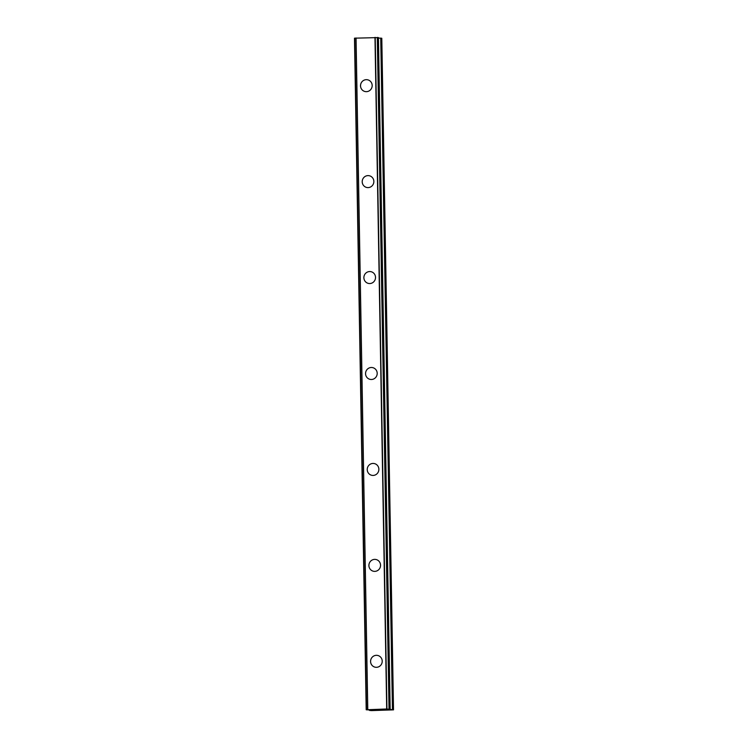 <?xml version="1.0" encoding="UTF-8"?>
<svg xmlns="http://www.w3.org/2000/svg" width="748" height="748" viewBox="0 0 748 748"><rect width="100%" height="100%" fill="white"/><g stroke="black" fill="none" stroke-linecap="round" stroke-linejoin="round"><path stroke-width="1.12" d="M375.225 667.207A6.003 5.816 101.3 0 1 370.578 661.494A6.003 5.816 101.3 0 1 377.581 655.426A6.003 5.816 101.3 0 1 382.219 661.129A6.003 5.816 101.3 0 1 375.225 667.207A6.003 5.816 101.3 0 1 370.587 661.503A6.003 5.816 101.3 0 1 377.581 655.426M373.551 571.266A6.003 5.816 101.3 0 1 368.904 565.553A6.003 5.816 101.3 0 1 375.907 559.485A6.003 5.816 101.3 0 1 380.545 565.189A6.003 5.816 101.3 0 1 373.551 571.266A6.003 5.816 101.3 0 1 368.904 565.553A6.003 5.816 101.3 0 1 375.907 559.485M371.878 475.326A6.003 5.816 101.3 0 1 367.231 469.613A6.003 5.816 101.3 0 1 374.234 463.545A6.003 5.816 101.3 0 1 378.871 469.248A6.003 5.816 101.3 0 1 371.878 475.326A6.003 5.816 101.3 0 1 367.231 469.613A6.003 5.816 101.3 0 1 374.234 463.545M370.195 379.386A6.003 5.816 101.3 0 1 365.557 373.673A6.003 5.816 101.3 0 1 372.56 367.605A6.003 5.816 101.3 0 1 377.198 373.308A6.003 5.816 101.3 0 1 370.195 379.386A6.003 5.816 101.3 0 1 365.557 373.673A6.003 5.816 101.3 0 1 372.551 367.605M368.521 283.436A6.003 5.816 101.3 0 1 363.883 277.732A6.003 5.816 101.3 0 1 370.886 271.664A6.003 5.816 101.3 0 1 375.524 277.368A6.003 5.816 101.3 0 1 368.521 283.436A6.003 5.816 101.3 0 1 363.883 277.732A6.003 5.816 101.3 0 1 370.877 271.664M366.847 187.496A6.003 5.816 101.3 0 1 362.21 181.792A6.003 5.816 101.3 0 1 369.203 175.724A6.003 5.816 101.3 0 1 373.85 181.427A6.003 5.816 101.3 0 1 366.847 187.496A6.003 5.816 101.3 0 1 362.21 181.792A6.003 5.816 101.3 0 1 369.203 175.715M365.174 91.555A6.003 5.816 101.3 0 1 360.527 85.852A6.003 5.816 101.3 0 1 367.53 79.774A6.003 5.816 101.3 0 1 372.177 85.487A6.003 5.816 101.3 0 1 365.174 91.555A6.003 5.816 101.3 0 1 360.536 85.852A6.003 5.816 101.3 0 1 367.53 79.774M390.147 709.179L378.441 37.587L354.477 38.176L366.202 709.768L386.753 708.992L393.523 709.852L371.597 710.6L369.503 710.432L370.868 709.992L366.211 709.777L354.477 38.176M355.954 38.008L367.679 709.6L355.954 38.008M393.523 709.852L381.798 38.26L378.451 38.064M376.683 709.768L378.17 709.824M377.132 709.861L378.638 709.712M376.394 709.768L379.507 709.889M380.526 709.684L382.219 709.805M356.057 37.989L367.782 709.581M374.972 37.4L386.697 708.992M354.739 38.148L366.464 709.74M356.02 37.998L367.745 709.59M375.029 37.4L386.753 708.992M375.216 37.409L386.94 709.001M377.301 37.447L389.025 709.029M377.777 37.456L389.502 709.048M380.732 38.101L392.448 709.684M381.097 38.12L392.812 709.712M378.441 37.587L390.166 709.179"/></g></svg>
